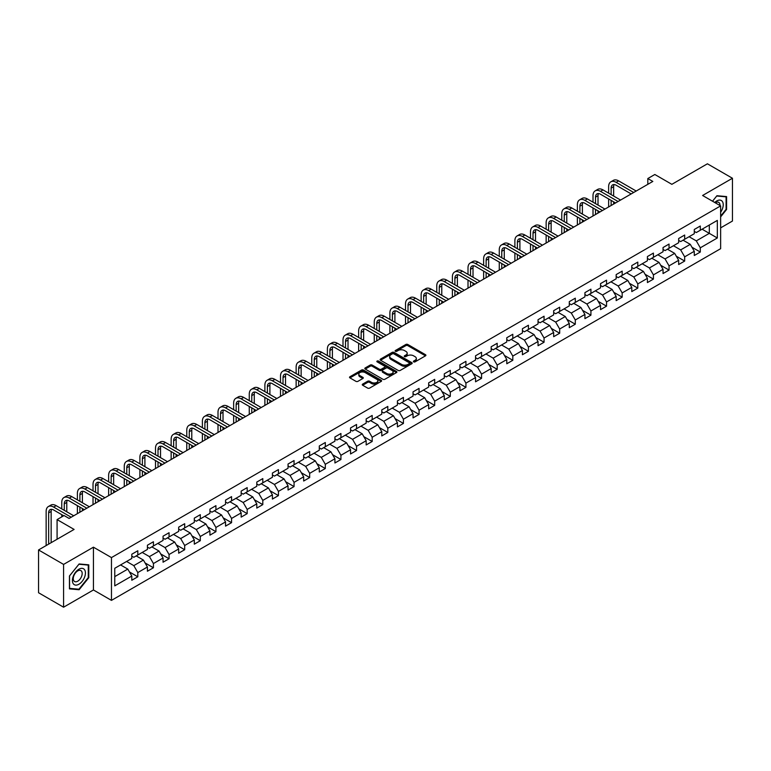 <?xml version="1.0" encoding="UTF-8"?>
<svg xmlns="http://www.w3.org/2000/svg" width="771" height="771" viewBox="0 0 771 771"><rect width="100%" height="100%" fill="white"/><g stroke="black" fill="none" stroke-linecap="round" stroke-linejoin="round"><path stroke-width="1.16" d="M413.67 361.869A0.973 0.559 0 0 0 415.049 361.869L425.496 355.836A1.388 0.8 0 0 0 425.9 355.267A1.388 0.8 0 0 0 425.496 354.699L407.801 344.483A1.388 0.8 0 0 0 405.835 344.483L395.388 350.516A0.973 0.559 0 0 0 396.766 351.306L398.115 350.526A4.453 2.573 0 0 1 404.409 350.526L405.883 351.383A4.453 2.573 0 0 1 407.184 353.195A4.453 2.573 0 0 1 405.883 355.017L404.534 355.788A0.973 0.559 0 0 0 405.903 356.587L407.261 355.807A4.453 2.573 0 0 1 413.545 355.807L415.029 356.655A4.453 2.573 0 0 1 416.33 358.476A4.453 2.573 0 0 1 415.029 360.288L413.67 361.069A0.973 0.559 0 0 0 413.67 361.869L413.67 361.069M362.669 384.103A1.388 0.8 0 0 0 362.264 384.671A1.388 0.8 0 0 0 362.669 385.24L367.642 388.102A1.388 0.8 0 0 0 369.608 388.102L381.202 381.404A1.388 0.8 0 0 0 381.616 380.835A1.388 0.8 0 0 0 381.202 380.267L363.507 370.051A1.388 0.8 0 0 0 361.541 370.051L349.938 376.749A1.388 0.8 0 0 0 349.533 377.318A1.388 0.8 0 0 0 349.938 377.886L355.942 381.346A1.388 0.8 0 0 0 357.908 381.346L362.871 378.484A1.388 0.8 0 0 0 363.276 377.915A1.388 0.8 0 0 0 362.871 377.347L359.893 375.631A3.72 2.149 0 0 1 358.804 374.108A3.72 2.149 0 0 1 361.098 372.123A3.72 2.149 0 0 1 365.155 372.595L376.807 379.322A3.72 2.149 0 0 1 377.896 380.835A3.72 2.149 0 0 1 375.602 382.821A3.72 2.149 0 0 1 371.545 382.358L369.608 381.231A1.388 0.8 0 0 0 367.642 381.231L362.669 384.103L362.669 385.24M720.634 227.869L732.45 221.046L732.45 178.255L707.412 163.799L671.849 184.327L654.83 174.497L647.813 178.544L652.825 181.436L69.101 518.44L64.089 515.548L57.083 519.596L57.083 539.257M63.588 564.411L63.588 607.201L93.436 589.969L93.436 547.179L63.588 564.411L38.55 549.954L74.103 529.426L57.083 519.596M93.436 547.179L111.467 557.587L720.634 205.896L720.634 248.686L111.467 600.378L111.467 557.587M732.45 178.255L702.603 195.487L720.634 205.896M398.212 370.446A1.388 0.8 0 0 0 400.178 370.446L411.781 363.748A1.388 0.8 0 0 0 412.186 363.189A1.388 0.8 0 0 0 411.781 362.621L394.087 352.405A1.388 0.8 0 0 0 392.121 352.405L380.517 359.103A1.388 0.8 0 0 0 380.113 359.662A1.388 0.8 0 0 0 380.517 360.23L398.212 370.446M377.511 362.071A0.973 0.559 0 0 1 378.503 362.216L396.477 372.586L384.893 379.274A1.388 0.8 0 0 1 382.927 379.274L365.232 369.058L365.232 367.921A1.388 0.8 0 0 0 364.818 368.49A1.388 0.8 0 0 0 365.232 369.058M365.232 367.921L370.196 365.059A1.388 0.8 0 0 1 372.162 365.059L379.342 369.203A1.388 0.8 0 0 0 381.308 369.203L384.594 367.304A1.388 0.8 0 0 0 385.008 366.736A1.388 0.8 0 0 0 384.594 366.167L377.125 361.85A0.973 0.559 0 0 1 378.503 361.059L396.496 371.449A1.388 0.8 0 0 1 396.901 372.007A1.388 0.8 0 0 1 396.496 372.576L396.496 371.449M63.588 607.201L38.55 592.745L38.55 549.954M129.441 571.957L137.807 576.785L137.807 572.564L147.425 567.013L147.425 571.234L153.429 567.764L153.429 563.543L163.047 557.992L163.047 562.213L169.061 558.744L169.061 554.522L178.67 548.971L178.67 553.192L184.683 549.723L184.683 545.502L194.302 539.951L194.302 544.172L200.306 540.702L200.306 536.481L209.924 530.93L209.924 535.151L215.928 531.682L215.928 527.46L225.546 521.909L225.546 526.13L231.56 522.661L231.56 518.44L241.169 512.888L241.169 517.11L247.183 513.64L247.183 509.419L256.791 503.868L256.791 508.089L262.805 504.62L262.805 500.398L272.423 494.847L272.423 499.068L278.427 495.599L278.427 491.378L288.046 485.826L288.046 490.048L294.059 486.578L294.059 482.357L303.668 476.806L303.668 481.027L309.682 477.557L309.682 473.336L319.29 467.785L319.29 472.006L325.304 468.537L325.304 464.315L334.922 458.764L334.922 462.986L340.927 459.516L340.927 455.295L350.545 449.744L350.545 453.965L356.559 450.495L356.559 446.274L366.167 440.723L366.167 444.944L372.181 441.475L372.181 437.253L381.79 431.702L381.79 435.923L387.803 432.454L387.803 428.233L397.422 422.681L397.422 426.903L403.426 423.433L403.426 419.212L413.044 413.661L413.044 417.882L419.058 414.413L419.058 410.191L428.666 404.64L428.666 408.861L434.68 405.392L434.68 401.171L444.289 395.619L444.289 399.841L450.303 396.371L450.303 392.15L459.921 386.599L459.921 390.82L465.925 387.35L465.925 383.129L475.543 377.578L475.543 381.799L481.557 378.33L481.557 374.108L491.166 368.557L491.166 372.779L497.179 369.309L497.179 365.088L506.788 359.537L506.788 363.758L512.802 360.288L512.802 356.067L522.42 350.516L522.42 354.737L528.424 351.268L528.424 347.046L538.042 341.495L538.042 345.716L544.056 342.247L544.056 338.026L553.665 332.474L553.665 336.696L559.679 333.226L559.679 329.005L569.287 323.454L569.287 327.675L575.301 324.205L575.301 319.984L584.919 314.433L584.919 318.654L590.923 315.185L590.923 310.964L600.542 305.412L600.542 309.634L606.546 306.164L606.546 301.943L616.164 296.392L616.164 300.613L622.178 297.143L622.178 292.922L631.786 287.371L631.786 291.592L637.8 288.123L637.8 283.901L647.418 278.35L647.418 282.572L653.423 279.102L653.423 274.881L663.041 269.33L663.041 273.551L669.045 270.081L669.045 265.86L678.663 260.309L678.663 264.53L684.677 261.061L684.677 256.839L694.285 251.288L694.285 255.509L700.299 252.04L700.299 247.819L717.329 237.988L717.329 220.41L709.31 225.036L709.31 233.362L717.329 237.988M137.807 576.785L131.802 580.255L131.802 576.033L114.773 585.864L114.773 568.285L131.802 558.455L131.802 554.233L137.807 550.764L137.807 554.985L147.425 549.434L147.425 545.213L153.429 541.743L153.429 545.964L163.047 540.413L163.047 536.192L169.061 532.722L169.061 536.944L178.67 531.392L178.67 527.171L184.683 523.702L184.683 527.923L194.302 522.372L194.302 518.151L200.306 514.681L200.306 518.902L209.924 513.351L209.924 509.13L215.928 505.66L215.928 509.882L225.546 504.33L225.546 500.109L231.56 496.64L231.56 500.861L241.169 495.31L241.169 491.088L247.183 487.619L247.183 491.84L256.791 486.289L256.791 482.068L262.805 478.598L262.805 482.819L272.423 477.268L272.423 473.047L278.427 469.578L278.427 473.799L288.046 468.248L288.046 464.026L294.059 460.557L294.059 464.778L303.668 459.227L303.668 455.006L309.682 451.536L309.682 455.757L319.29 450.206L319.29 445.985L325.304 442.515L325.304 446.737L334.922 441.185L334.922 436.964L340.927 433.495L340.927 437.716L350.545 432.165L350.545 427.944L356.559 424.474L356.559 428.695L366.167 423.144L366.167 418.923L372.181 415.453L372.181 419.675L381.79 414.123L381.79 409.902L387.803 406.433L387.803 410.654L397.422 405.103L397.422 400.881L403.426 397.412L403.426 401.633L413.044 396.082L413.044 391.861L419.058 388.391L419.058 392.612L428.666 387.061L428.666 382.84L434.68 379.371L434.68 383.592L444.289 378.041L444.289 373.819L450.303 370.35L450.303 374.571L459.921 369.02L459.921 364.799L465.925 361.329L465.925 365.55L475.543 359.999L475.543 355.778L481.557 352.308L481.557 356.53L491.166 350.978L491.166 346.757L497.179 343.288L497.179 347.509L506.788 341.958L506.788 337.737L512.802 334.267L512.802 338.488L522.42 332.937L522.42 328.716L528.424 325.246L528.424 329.468L538.042 323.916L538.042 319.695L544.056 316.226L544.056 320.447L553.665 314.896L553.665 310.674L559.679 307.205L559.679 311.426L569.287 305.875L569.287 301.654L575.301 298.184L575.301 302.405L584.919 296.854L584.919 292.633L590.923 289.164L590.923 293.385L600.542 287.834L600.542 283.612L606.546 280.143L606.546 284.364L616.164 278.813L616.164 274.592L622.178 271.122L622.178 275.343L631.786 269.792L631.786 265.571L637.8 262.101L637.8 266.323L647.418 260.771L647.418 256.55L653.423 253.081L653.423 257.302L663.041 251.751L663.041 247.53L669.045 244.06L669.045 248.281L678.663 242.73L678.663 238.509L684.677 235.039L684.677 239.261L694.285 233.709L694.285 229.488L700.299 226.019L700.299 230.24L717.329 220.41M136.207 555.91L143.416 560.074L133.797 565.625L126.589 561.461M131.802 556.142L133.797 557.298L137.807 554.985M133.797 565.625L137.807 572.564M143.416 560.074L147.425 567.013M151.829 546.89L159.038 551.053L149.429 556.604L142.211 552.441M147.425 547.121L149.429 548.277L153.429 545.964M149.429 556.604L153.429 563.543M159.038 551.053L163.047 557.992M167.452 537.869L174.67 542.032L165.052 547.583L157.843 543.42M163.047 538.1L165.052 539.257L169.061 536.944M165.052 547.583L169.061 554.522M174.67 542.032L178.67 548.971M183.084 528.848L190.292 533.012L180.674 538.563L173.465 534.399M178.67 529.079L180.674 530.236L184.683 527.923M180.674 538.563L184.683 545.502M190.292 533.012L194.302 539.951M198.706 519.827L205.915 523.991L196.297 529.542L189.088 525.379M194.302 520.059L196.297 521.215L200.306 518.902M196.297 529.542L200.306 536.481M205.915 523.991L209.924 530.93M214.328 510.807L221.537 514.97L211.929 520.521L204.71 516.358M209.924 511.038L211.929 512.195L215.928 509.882M211.929 520.521L215.928 527.46M221.537 514.97L225.546 521.909M229.951 501.786L237.169 505.949L227.551 511.501L220.342 507.337M225.546 502.017L227.551 503.174L231.56 500.861M227.551 511.501L231.56 518.44M237.169 505.949L241.169 512.888M245.583 492.765L252.792 496.929L243.173 502.48L235.965 498.317M241.169 492.997L243.173 494.153L247.183 491.84M243.173 502.48L247.183 509.419M252.792 496.929L256.791 503.868M261.205 483.745L268.414 487.908L258.796 493.459L251.587 489.296M256.791 483.976L258.796 485.132L262.805 482.819M258.796 493.459L262.805 500.398M268.414 487.908L272.423 494.847M276.828 474.724L284.036 478.887L274.428 484.439L267.209 480.275M272.423 474.955L274.428 476.112L278.427 473.799M274.428 484.439L278.427 491.378M284.036 478.887L288.046 485.826M292.45 465.703L299.668 469.867L290.05 475.418L282.841 471.254M288.046 465.935L290.05 467.091L294.059 464.778M290.05 475.418L294.059 482.357M299.668 469.867L303.668 476.806M308.072 456.683L315.291 460.846L305.673 466.397L298.464 462.234M303.668 456.914L305.673 458.07L309.682 455.757M305.673 466.397L309.682 473.336M315.291 460.846L319.29 467.785M323.704 447.662L330.913 451.825L321.295 457.376L314.086 453.213M319.29 447.893L321.295 449.05L325.304 446.737M321.295 457.376L325.304 464.315M330.913 451.825L334.922 458.764M339.327 438.641L346.536 442.805L336.927 448.356L329.709 444.192M334.922 438.872L336.927 440.029L340.927 437.716M336.927 448.356L340.927 455.295M346.536 442.805L350.545 449.744M354.949 429.62L362.168 433.784L352.549 439.335L345.341 435.172M350.545 429.852L352.549 431.008L356.559 428.695M352.549 439.335L356.559 446.274M362.168 433.784L366.167 440.723M370.572 420.6L377.79 424.763L368.172 430.314L360.963 426.151M366.167 420.831L368.172 421.988L372.181 419.675M368.172 430.314L372.181 437.253M377.79 424.763L381.79 431.702M386.204 411.579L393.412 415.742L383.794 421.294L376.585 417.13M381.79 411.81L383.794 412.967L387.803 410.654M383.794 421.294L387.803 428.233M393.412 415.742L397.422 422.681M401.826 402.558L409.035 406.722L399.426 412.273L392.208 408.11M397.422 402.79L399.426 403.946L403.426 401.633M399.426 412.273L403.426 419.212M409.035 406.722L413.044 413.661M417.448 393.538L424.667 397.701L415.049 403.252L407.84 399.089M413.044 393.769L415.049 394.925L419.058 392.612M415.049 403.252L419.058 410.191M424.667 397.701L428.666 404.64M433.071 384.517L440.289 388.68L430.671 394.232L423.462 390.068M428.666 384.748L430.671 385.905L434.68 383.592M430.671 394.232L434.68 401.171M440.289 388.68L444.289 395.619M448.703 375.496L455.912 379.66L446.293 385.211L439.085 381.047M444.289 375.728L446.293 376.884L450.303 374.571M446.293 385.211L450.303 392.15M455.912 379.66L459.921 386.599M464.325 366.476L471.534 370.639L461.925 376.19L454.707 372.027M459.921 366.707L461.925 367.863L465.925 365.55M461.925 376.19L465.925 383.129M471.534 370.639L475.543 377.578M479.947 357.455L487.156 361.618L477.548 367.169L470.339 363.006M475.543 357.686L477.548 358.843L481.557 356.53M477.548 367.169L481.557 374.108M487.156 361.618L491.166 368.557M495.57 348.434L502.788 352.598L493.17 358.149L485.961 353.985M491.166 348.665L493.17 349.822L497.179 347.509M493.17 358.149L497.179 365.088M502.788 352.598L506.788 359.537M511.202 339.413L518.411 343.577L508.793 349.128L501.584 344.965M506.788 339.645L508.793 340.801L512.802 338.488M508.793 349.128L512.802 356.067M518.411 343.577L522.42 350.516M526.824 330.393L534.033 334.556L524.425 340.107L517.206 335.944M522.42 330.624L524.425 331.781L528.424 329.468M524.425 340.107L528.424 347.046M534.033 334.556L538.042 341.495M542.447 321.372L549.656 325.535L540.047 331.087L532.838 326.923M538.042 321.603L540.047 322.76L544.056 320.447M540.047 331.087L544.056 338.026M549.656 325.535L553.665 332.474M558.069 312.351L565.288 316.515L555.669 322.066L548.46 317.903M553.665 312.583L555.669 313.739L559.679 311.426M555.669 322.066L559.679 329.005M565.288 316.515L569.287 323.454M573.701 303.331L580.91 307.494L571.292 313.045L564.083 308.882M569.287 303.562L571.292 304.718L575.301 302.405M571.292 313.045L575.301 319.984M580.91 307.494L584.919 314.433M589.323 294.31L596.532 298.473L586.924 304.025L579.705 299.861M584.919 294.541L586.924 295.698L590.923 293.385M586.924 304.025L590.923 310.964M596.532 298.473L600.542 305.412M604.946 285.289L612.155 289.453L602.546 295.004L595.337 290.84M600.542 285.521L602.546 286.677L606.546 284.364M602.546 295.004L606.546 301.943M612.155 289.453L616.164 296.392M620.568 276.269L627.787 280.432L618.169 285.983L610.96 281.82M616.164 276.5L618.169 277.656L622.178 275.343M618.169 285.983L622.178 292.922M627.787 280.432L631.786 287.371M636.2 267.248L643.409 271.411L633.791 276.962L626.582 272.799M631.786 267.479L633.791 268.636L637.8 266.323M633.791 276.962L637.8 283.901M643.409 271.411L647.418 278.35M651.823 258.227L659.032 262.391L649.423 267.942L642.204 263.778M647.418 258.458L649.423 259.615L653.423 257.302M649.423 267.942L653.423 274.881M659.032 262.391L663.041 269.33M667.445 249.206L674.654 253.37L665.045 258.921L657.827 254.758M663.041 249.438L665.045 250.594L669.045 248.281M665.045 258.921L669.045 265.86M674.654 253.37L678.663 260.309M683.067 240.186L690.286 244.349L680.668 249.9L673.459 245.737M678.663 240.417L680.668 241.574L684.677 239.261M680.668 249.9L684.677 256.839M690.286 244.349L694.285 251.288M702.102 229.199L709.31 233.362L696.29 240.88L689.081 236.716M694.285 231.396L696.29 232.553L700.299 230.24M696.29 240.88L700.299 247.819M93.436 589.969L111.467 600.378M647.813 178.544L647.813 184.327M114.773 576.612L127.793 569.094L120.584 564.931M127.793 569.094L131.802 576.033M691.934 247.212L700.299 252.04M676.312 256.232L684.677 261.061M660.689 265.253L669.045 270.081M645.057 274.274L653.423 279.102M629.435 283.294L637.8 288.123M613.812 292.315L622.178 297.143M598.19 301.336L606.546 306.164M582.558 310.356L590.923 315.185M566.936 319.377L575.301 324.205M551.313 328.398L559.679 333.226M535.691 337.419L544.056 342.247M520.059 346.439L528.424 351.268M504.436 355.46L512.802 360.288M488.814 364.481L497.179 369.309M473.192 373.501L481.557 378.33M457.56 382.522L465.925 387.35M441.937 391.543L450.303 396.371M426.315 400.563L434.68 405.392M410.692 409.584L419.058 414.413M395.07 418.605L403.426 423.433M379.438 427.626L387.803 432.454M363.816 436.646L372.181 441.475M348.193 445.667L356.559 450.495M332.571 454.688L340.927 459.516M316.939 463.708L325.304 468.537M301.316 472.729L309.682 477.557M285.694 481.75L294.059 486.578M270.072 490.77L278.427 495.599M254.44 499.791L262.805 504.62M238.817 508.812L247.183 513.64M223.195 517.833L231.56 522.661M207.572 526.853L215.928 531.682M191.94 535.874L200.306 540.702M176.318 544.895L184.683 549.723M160.696 553.915L169.061 558.744M145.073 562.936L153.429 567.764M720.634 216.882L726.59 209.471L726.59 196.586L716.924 195.718L712.52 201.212M69.448 588.871L79.114 589.738L88.781 577.71L88.781 564.825L79.114 563.958L69.448 575.985L69.448 588.871M726.089 209.182L726.59 209.471M88.279 577.421L88.781 577.71M78.093 589.14L79.114 589.738M414.066 362.004L415.029 361.445A4.453 2.573 0 0 0 416.33 359.633L416.33 358.476M407.184 353.195L407.184 354.352A4.453 2.573 0 0 1 405.883 356.173L404.92 356.722M425.476 355.845L407.801 345.639A1.388 0.8 0 0 0 405.835 345.639L395.774 351.441M411.781 362.621L411.781 363.748L394.087 353.561A1.388 0.8 0 0 0 392.121 353.561L380.537 360.24L380.517 359.103M409.324 363.584A0.973 0.559 0 0 0 409.324 362.784L393.788 353.822A0.973 0.559 0 0 0 392.41 353.822L390.984 354.641A4.453 2.573 0 0 0 389.683 356.462A4.453 2.573 0 0 0 390.984 358.274L401.604 364.404A4.453 2.573 0 0 0 407.898 364.404L409.324 363.584L409.324 364.741A0.973 0.559 0 0 0 409.603 364.346L409.603 363.189M389.683 356.462L389.683 357.619A4.453 2.573 0 0 0 390.984 359.431L390.984 358.274M409.324 364.741L407.898 365.56A4.453 2.573 0 0 1 401.604 365.56L390.984 359.431M365.252 369.068L370.196 366.215L370.196 365.059M385.008 366.736L385.008 367.892A1.388 0.8 0 0 1 384.594 368.461L381.308 370.359A1.388 0.8 0 0 1 379.342 370.359L372.162 366.215A1.388 0.8 0 0 0 370.196 366.215M386.782 373.501A3.72 2.149 0 0 0 390.839 373.964A3.72 2.149 0 0 0 393.133 371.979A3.72 2.149 0 0 0 392.044 370.465L387.938 368.095A1.388 0.8 0 0 0 385.972 368.095L382.676 369.993A1.388 0.8 0 0 0 382.271 370.562A1.388 0.8 0 0 0 382.676 371.13L386.782 373.501L386.782 374.658A3.72 2.149 0 0 0 390.839 375.12A3.72 2.149 0 0 0 393.133 373.135L393.133 371.979M382.271 370.562L382.271 371.718A1.388 0.8 0 0 0 382.676 372.287L382.676 371.13M386.782 374.658L382.676 372.287M377.896 380.835L377.896 381.992A3.72 2.149 0 0 1 375.602 383.977A3.72 2.149 0 0 1 371.545 383.515L369.608 382.387A1.388 0.8 0 0 0 367.642 382.387L362.688 385.249M358.804 374.108L358.804 375.265A3.72 2.149 0 0 0 359.893 376.788L359.893 375.631M362.852 378.494L359.893 376.788M381.182 381.414L363.507 371.208A1.388 0.8 0 0 0 361.541 371.208L349.957 377.896L349.938 376.749M608.637 193.155L608.637 186.678A10.621 6.129 60 0 1 610.834 181.821L613.34 180.375A10.621 6.129 60 0 1 618.65 180.896L636.2 191.035M610.834 181.821A10.621 6.129 60 0 1 616.145 182.341L633.695 192.48M631.189 193.926L616.145 185.233A7.084 4.086 -120 0 0 612.608 184.886A7.084 4.086 -120 0 0 611.133 188.124L611.133 194.6M614.082 184.558A7.084 4.086 -120 0 0 613.639 186.678L613.639 196.046M611.133 200.383L611.133 205.5M613.639 201.829L613.639 204.055M608.637 206.946L608.637 198.937M720.634 212.256A9.204 5.32 120 0 0 722.36 208.999A9.204 5.32 120 0 0 721.791 200.846A9.204 5.32 120 0 0 714.736 202.484M725.472 196.489L726.089 196.846L726.089 209.326L720.634 216.121M712.539 201.221L716.722 196.007L726.089 196.846M719.989 205.52A6.303 3.643 120 0 0 718.688 202.349A6.303 3.643 120 0 0 715.295 202.812M78.912 584.245A9.204 5.32 120 0 0 85.427 572.969A9.204 5.32 120 0 0 78.912 569.21A9.204 5.32 120 0 0 72.407 580.486A9.204 5.32 120 0 0 78.912 584.245M77.726 581.189A6.303 3.643 120 0 0 81.842 575.638A6.303 3.643 120 0 0 80.878 570.588A6.303 3.643 120 0 0 77.726 570.897A6.303 3.643 120 0 0 73.611 576.457A6.303 3.643 120 0 0 74.575 581.507A6.303 3.643 120 0 0 77.726 581.189M69.554 575.898L78.912 564.247L88.279 565.085L88.279 577.566L78.912 589.217L69.554 588.379L69.554 575.898M87.663 564.719L88.279 565.085M593.005 202.175L593.005 195.699A10.621 6.129 60 0 1 595.212 190.842L597.718 189.396A10.621 6.129 60 0 1 603.028 189.917L620.568 200.055M595.212 190.842A10.621 6.129 60 0 1 600.522 191.362L618.072 201.501M615.566 202.946L600.522 194.253A7.084 4.086 -120 0 0 596.976 193.906A7.084 4.086 -120 0 0 595.511 197.145L595.511 203.621M598.46 193.579A7.084 4.086 -120 0 0 598.017 195.699L598.017 205.067M595.511 209.404L595.511 214.521M598.017 210.849L598.017 213.075M593.005 215.967L593.005 207.958M577.383 211.196L577.383 204.72A10.621 6.129 60 0 1 579.58 199.862L582.086 198.417A10.621 6.129 60 0 1 587.396 198.937L604.946 209.076M579.58 199.862A10.621 6.129 60 0 1 584.9 200.383L602.44 210.522M599.944 211.967L584.9 203.274A7.084 4.086 -120 0 0 581.353 202.927A7.084 4.086 -120 0 0 579.888 206.165L579.888 212.642M582.837 202.6A7.084 4.086 -120 0 0 582.394 204.72L582.394 214.087M579.888 218.424L579.888 223.542M582.394 219.87L582.394 222.096M577.383 224.987L577.383 216.979M561.76 220.217L561.76 213.74A10.621 6.129 60 0 1 563.958 208.883L566.463 207.438A10.621 6.129 60 0 1 571.774 207.958L589.323 218.097M563.958 208.883A10.621 6.129 60 0 1 569.268 209.404L586.818 219.542M584.312 220.988L569.268 212.295A7.084 4.086 -120 0 0 565.731 211.948A7.084 4.086 -120 0 0 564.266 215.186L564.266 221.662M567.215 211.62A7.084 4.086 -120 0 0 566.772 213.74L566.772 223.108M564.266 227.445L564.266 232.563M566.772 228.891L566.772 231.117M561.76 234.008L561.76 225.999M546.138 229.238L546.138 222.761A10.621 6.129 60 0 1 548.335 217.904L550.841 216.458A10.621 6.129 60 0 1 556.151 216.979L573.701 227.117M548.335 217.904A10.621 6.129 60 0 1 553.645 218.424L571.195 228.563M568.69 230.009L553.645 221.316A7.084 4.086 -120 0 0 550.108 220.969A7.084 4.086 -120 0 0 548.634 224.207L548.634 230.683M551.583 220.641A7.084 4.086 -120 0 0 551.14 222.761L551.14 232.129M548.634 236.466L548.634 241.583M551.14 237.911L551.14 240.138M546.138 243.029L546.138 235.02M530.506 238.258L530.506 231.782A10.621 6.129 60 0 1 532.713 226.925L535.219 225.479A10.621 6.129 60 0 1 540.529 225.999L558.069 236.138M532.713 226.925A10.621 6.129 60 0 1 538.023 227.445L555.573 237.584M553.067 239.029L538.023 230.336A7.084 4.086 -120 0 0 534.476 229.989A7.084 4.086 -120 0 0 533.012 233.227L533.012 239.704M535.961 229.662A7.084 4.086 -120 0 0 535.517 231.782L535.517 241.15M533.012 245.486L533.012 250.604M535.517 246.942L535.517 249.158M530.506 252.05L530.506 244.041M514.883 247.279L514.883 240.803A10.621 6.129 60 0 1 517.081 235.945L519.587 234.5A10.621 6.129 60 0 1 524.897 235.02L542.447 245.159M517.081 235.945A10.621 6.129 60 0 1 522.401 236.466L539.941 246.604M537.445 248.05L522.401 239.357A7.084 4.086 -120 0 0 518.854 239.01A7.084 4.086 -120 0 0 517.389 242.258L517.389 248.734M520.338 238.682A7.084 4.086 -120 0 0 519.895 240.803L519.895 250.18M517.389 254.517L517.389 259.625M519.895 255.962L519.895 258.179M514.883 261.07L514.883 253.071M499.261 256.309L499.261 249.833A10.621 6.129 60 0 1 501.458 244.966L503.964 243.52A10.621 6.129 60 0 1 509.274 244.041L526.824 254.179M501.458 244.966A10.621 6.129 60 0 1 506.769 245.486L524.319 255.625M521.813 257.071L506.769 248.387A7.084 4.086 -120 0 0 503.232 248.031A7.084 4.086 -120 0 0 501.767 251.279L501.767 257.755M504.716 247.703A7.084 4.086 -120 0 0 504.273 249.833L504.273 259.201M501.767 263.537L501.767 268.645M504.273 264.983L504.273 267.2M499.261 270.091L499.261 262.092M483.639 265.33L483.639 258.854A10.621 6.129 60 0 1 485.836 253.987L488.342 252.541A10.621 6.129 60 0 1 493.652 253.071L511.202 263.2M485.836 253.987A10.621 6.129 60 0 1 491.146 254.517L508.696 264.646M506.19 266.091L491.146 257.408A7.084 4.086 -120 0 0 487.609 257.051A7.084 4.086 -120 0 0 486.135 260.299L486.135 266.776M489.084 256.724A7.084 4.086 -120 0 0 488.641 258.854L488.641 268.221M486.135 272.558L486.135 277.666M488.641 274.004L488.641 276.22M483.639 279.112L483.639 271.113M468.007 274.351L468.007 267.874A10.621 6.129 60 0 1 470.214 263.007L472.719 261.562A10.621 6.129 60 0 1 478.03 262.092L495.57 272.221M470.214 263.007A10.621 6.129 60 0 1 475.524 263.537L493.074 273.666M490.568 275.112L475.524 266.429A7.084 4.086 -120 0 0 471.977 266.072A7.084 4.086 -120 0 0 470.512 269.32L470.512 275.796M473.461 265.744A7.084 4.086 -120 0 0 473.018 267.874L473.018 277.242M470.512 281.579L470.512 286.687M473.018 283.024L473.018 285.241M468.007 288.132L468.007 280.133M452.384 283.371L452.384 276.895A10.621 6.129 60 0 1 454.582 272.028L457.087 270.582A10.621 6.129 60 0 1 462.398 271.113L479.947 281.242M454.582 272.028A10.621 6.129 60 0 1 459.901 272.558L477.442 282.687M474.946 284.133L459.901 275.449A7.084 4.086 -120 0 0 456.355 275.093A7.084 4.086 -120 0 0 454.89 278.341L454.89 284.817M457.839 274.765A7.084 4.086 -120 0 0 457.396 276.895L457.396 286.263M454.89 290.6L454.89 295.707M457.396 292.045L457.396 294.262M452.384 297.153L452.384 289.154M436.762 292.392L436.762 285.916A10.621 6.129 60 0 1 438.959 281.049L441.465 279.603A10.621 6.129 60 0 1 446.775 280.133L464.325 290.262M438.959 281.049A10.621 6.129 60 0 1 444.269 281.579L461.819 291.708M459.314 293.153L444.269 284.47A7.084 4.086 -120 0 0 440.733 284.113A7.084 4.086 -120 0 0 439.268 287.361L439.268 293.838M442.217 283.786A7.084 4.086 -120 0 0 441.773 285.916L441.773 295.283M439.268 299.62L439.268 304.728M441.773 301.066L441.773 303.282M436.762 306.174L436.762 298.175M421.139 301.413L421.139 294.936A10.621 6.129 60 0 1 423.337 290.069L425.843 288.624A10.621 6.129 60 0 1 431.153 289.154L448.703 299.283M423.337 290.069A10.621 6.129 60 0 1 428.647 290.6L446.197 300.729M443.691 302.174L428.647 293.491A7.084 4.086 -120 0 0 425.11 293.134A7.084 4.086 -120 0 0 423.645 296.382L423.645 302.858M426.585 292.807A7.084 4.086 -120 0 0 426.141 294.936L426.141 304.304M423.645 308.641L423.645 313.749M426.141 310.087L426.141 312.303M421.139 315.194L421.139 307.195M405.507 310.434L405.507 303.957A10.621 6.129 60 0 1 407.714 299.09L410.22 297.645A10.621 6.129 60 0 1 415.53 298.175L433.071 308.304M407.714 299.09A10.621 6.129 60 0 1 413.025 299.62L430.575 309.749M428.069 311.195L413.025 302.511A7.084 4.086 -120 0 0 409.478 302.155A7.084 4.086 -120 0 0 408.013 305.403L408.013 311.879M410.962 301.827A7.084 4.086 -120 0 0 410.519 303.957L410.519 313.325M408.013 317.662L408.013 322.77M410.519 319.107L410.519 321.324M405.507 324.215L405.507 316.216M389.885 319.454L389.885 312.978A10.621 6.129 60 0 1 392.082 308.111L394.588 306.665A10.621 6.129 60 0 1 399.898 307.195L417.448 317.324M392.082 308.111A10.621 6.129 60 0 1 397.402 308.641L414.943 318.77M412.446 320.216L397.402 311.532A7.084 4.086 -120 0 0 393.856 311.176A7.084 4.086 -120 0 0 392.391 314.423L392.391 320.9M395.34 310.848A7.084 4.086 -120 0 0 394.897 312.978L394.897 322.345M392.391 326.682L392.391 331.79M394.897 328.128L394.897 330.345M389.885 333.236L389.885 325.237M374.263 328.475L374.263 321.999A10.621 6.129 60 0 1 376.46 317.132L378.966 315.686A10.621 6.129 60 0 1 384.276 316.216L401.826 326.345M376.46 317.132A10.621 6.129 60 0 1 381.77 317.662L399.32 327.791M396.814 329.236L381.77 320.553A7.084 4.086 -120 0 0 378.233 320.196A7.084 4.086 -120 0 0 376.768 323.444L376.768 329.921M379.717 319.869A7.084 4.086 -120 0 0 379.274 321.999L379.274 331.366M376.768 335.703L376.768 340.811M379.274 337.149L379.274 339.365M374.263 342.257L374.263 334.257M358.64 337.496L358.64 331.019A10.621 6.129 60 0 1 360.838 326.152L363.343 324.707A10.621 6.129 60 0 1 368.654 325.237L386.204 335.366M360.838 326.152A10.621 6.129 60 0 1 366.148 326.682L383.698 336.811M381.192 338.257L366.148 329.574A7.084 4.086 -120 0 0 362.611 329.217A7.084 4.086 -120 0 0 361.146 332.465L361.146 338.941M364.085 328.889A7.084 4.086 -120 0 0 363.642 331.019L363.642 340.387M361.146 344.724L361.146 349.832M363.642 346.169L363.642 348.386M358.64 351.277L358.64 343.278M343.008 346.516L343.008 340.04A10.621 6.129 60 0 1 345.215 335.173L347.721 333.727A10.621 6.129 60 0 1 353.031 334.257L370.572 344.386M345.215 335.173A10.621 6.129 60 0 1 350.526 335.703L368.075 345.832M365.57 347.278L350.526 338.594A7.084 4.086 -120 0 0 346.979 338.238A7.084 4.086 -120 0 0 345.514 341.486L345.514 347.962M348.463 337.91A7.084 4.086 -120 0 0 348.02 340.04L348.02 349.408M345.514 353.744L345.514 358.852M348.02 355.19L348.02 357.407M343.008 360.298L343.008 352.299M327.386 355.537L327.386 349.061A10.621 6.129 60 0 1 329.593 344.194L332.089 342.748A10.621 6.129 60 0 1 337.399 343.278L354.949 353.407M329.593 344.194A10.621 6.129 60 0 1 334.903 344.724L352.443 354.853M349.947 356.298L334.903 347.615A7.084 4.086 -120 0 0 331.357 347.258A7.084 4.086 -120 0 0 329.892 350.506L329.892 356.983M332.841 346.931A7.084 4.086 -120 0 0 332.397 349.061L332.397 358.428M329.892 362.765L329.892 367.873M332.397 364.211L332.397 366.427M327.386 369.319L327.386 361.32M311.763 364.558L311.763 358.081A10.621 6.129 60 0 1 313.961 353.214L316.467 351.769A10.621 6.129 60 0 1 321.777 352.299L339.327 362.428M313.961 353.214A10.621 6.129 60 0 1 319.271 353.744L336.821 363.873M334.315 365.319L319.271 356.636A7.084 4.086 -120 0 0 315.734 356.279A7.084 4.086 -120 0 0 314.269 359.527L314.269 366.003M317.218 355.951A7.084 4.086 -120 0 0 316.775 358.081L316.775 367.449M314.269 371.786L314.269 376.894M316.775 373.231L316.775 375.448M311.763 378.339L311.763 370.34M296.141 373.578L296.141 367.102A10.621 6.129 60 0 1 298.338 362.235L300.844 360.789A10.621 6.129 60 0 1 306.154 361.32L323.704 371.449M298.338 362.235A10.621 6.129 60 0 1 303.649 362.765L321.199 372.894M318.693 374.34L303.649 365.656A7.084 4.086 -120 0 0 300.112 365.3A7.084 4.086 -120 0 0 298.647 368.548L298.647 375.024M301.586 364.972A7.084 4.086 -120 0 0 301.143 367.102L301.143 376.47M298.647 380.807L298.647 385.914M301.143 382.252L301.143 384.469M296.141 387.36L296.141 379.361M280.509 382.599L280.509 376.123A10.621 6.129 60 0 1 282.716 371.256L285.222 369.81A10.621 6.129 60 0 1 290.532 370.34L308.082 380.469M282.716 371.256A10.621 6.129 60 0 1 288.026 371.786L305.576 381.915M303.07 383.36L288.026 374.677A7.084 4.086 -120 0 0 284.48 374.32A7.084 4.086 -120 0 0 283.015 377.568L283.015 384.045M285.964 373.993A7.084 4.086 -120 0 0 285.521 376.123L285.521 385.49M283.015 389.827L283.015 394.935M285.521 391.273L285.521 393.489M280.509 396.381L280.509 388.382M264.887 391.62L264.887 385.143A10.621 6.129 60 0 1 267.094 380.276L269.59 378.831A10.621 6.129 60 0 1 274.9 379.361L292.45 389.49M267.094 380.276A10.621 6.129 60 0 1 272.404 380.807L289.944 390.936M287.448 392.381L272.404 383.698A7.084 4.086 -120 0 0 268.857 383.341A7.084 4.086 -120 0 0 267.392 386.589L267.392 393.065M270.342 383.014A7.084 4.086 -120 0 0 269.898 385.143L269.898 394.511M267.392 398.848L267.392 403.956M269.898 400.294L269.898 402.51M264.887 405.401L264.887 397.402M249.264 400.641L249.264 394.164A10.621 6.129 60 0 1 251.462 389.297L253.967 387.852A10.621 6.129 60 0 1 259.278 388.382L276.828 398.511M251.462 389.297A10.621 6.129 60 0 1 256.772 389.827L274.322 399.956M271.816 401.402L256.772 392.718A7.084 4.086 -120 0 0 253.235 392.362A7.084 4.086 -120 0 0 251.77 395.61L251.77 402.086M254.719 392.044A7.084 4.086 -120 0 0 254.276 394.164L254.276 403.532M251.77 407.869L251.77 412.977M254.276 409.314L254.276 411.531M249.264 414.422L249.264 406.423M233.642 409.661L233.642 403.185A10.621 6.129 60 0 1 235.839 398.318L238.345 396.872A10.621 6.129 60 0 1 243.655 397.402L261.205 407.531M235.839 398.318A10.621 6.129 60 0 1 241.15 398.848L258.699 408.977M256.194 410.423L241.15 401.739A7.084 4.086 -120 0 0 237.613 401.383A7.084 4.086 -120 0 0 236.148 404.63L236.148 411.107M239.087 401.065A7.084 4.086 -120 0 0 238.644 403.185L238.644 412.552M236.148 416.889L236.148 421.997M238.644 418.335L238.644 420.552M233.642 423.443L233.642 415.444M218.01 418.682L218.01 412.206A10.621 6.129 60 0 1 220.217 407.339L222.723 405.893A10.621 6.129 60 0 1 228.033 406.423L245.583 416.552M220.217 407.339A10.621 6.129 60 0 1 225.527 407.869L243.077 417.998M240.571 419.443L225.527 410.76A7.084 4.086 -120 0 0 221.981 410.403A7.084 4.086 -120 0 0 220.516 413.651L220.516 420.128M223.465 410.085A7.084 4.086 -120 0 0 223.021 412.206L223.021 421.573M220.516 425.91L220.516 431.018M223.021 427.356L223.021 429.572M218.01 432.464L218.01 424.464M202.387 427.703L202.387 421.226A10.621 6.129 60 0 1 204.594 416.359L207.091 414.914A10.621 6.129 60 0 1 212.401 415.444L229.951 425.573M204.594 416.359A10.621 6.129 60 0 1 209.905 416.889L227.445 427.018M224.949 428.464L209.905 419.781A7.084 4.086 -120 0 0 206.358 419.424A7.084 4.086 -120 0 0 204.893 422.672L204.893 429.148M207.842 419.106A7.084 4.086 -120 0 0 207.399 421.226L207.399 430.594M204.893 434.931L204.893 440.039M207.399 436.376L207.399 438.593M202.387 441.484L202.387 433.485M186.765 436.723L186.765 430.247A10.621 6.129 60 0 1 188.962 425.38L191.468 423.934A10.621 6.129 60 0 1 196.778 424.464L214.328 434.593M188.962 425.38A10.621 6.129 60 0 1 194.273 425.91L211.823 436.039M209.317 437.485L194.273 428.801A7.084 4.086 -120 0 0 190.736 428.445A7.084 4.086 -120 0 0 189.271 431.693L189.271 438.169M192.22 428.127A7.084 4.086 -120 0 0 191.777 430.247L191.777 439.615M189.271 443.951L189.271 449.059M191.777 445.397L191.777 447.614M186.765 450.505L186.765 442.506M171.143 445.744L171.143 439.268A10.621 6.129 60 0 1 173.34 434.401L175.846 432.955A10.621 6.129 60 0 1 181.156 433.485L198.706 443.614M173.34 434.401A10.621 6.129 60 0 1 178.65 434.931L196.2 445.06M193.694 446.505L178.65 437.822A7.084 4.086 -120 0 0 175.113 437.465A7.084 4.086 -120 0 0 173.648 440.713L173.648 447.19M176.588 437.147A7.084 4.086 -120 0 0 176.145 439.268L176.145 448.635M173.648 452.972L173.648 458.08M176.145 454.418L176.145 456.634M171.143 459.526L171.143 451.527M155.511 454.765L155.511 448.288A10.621 6.129 60 0 1 157.718 443.421L160.223 441.976A10.621 6.129 60 0 1 165.534 442.506L183.084 452.635M157.718 443.421A10.621 6.129 60 0 1 163.028 443.951L180.578 454.08M178.072 455.526L163.028 446.843A7.084 4.086 -120 0 0 159.491 446.496A7.084 4.086 -120 0 0 158.016 449.734L158.016 456.21M160.966 446.168A7.084 4.086 -120 0 0 160.522 448.288L160.522 457.656M158.016 461.993L158.016 467.101M160.522 463.438L160.522 465.655M155.511 468.546L155.511 460.547M139.888 463.785L139.888 457.309A10.621 6.129 60 0 1 142.095 452.442L144.591 450.996A10.621 6.129 60 0 1 149.911 451.527L167.452 461.656M142.095 452.442A10.621 6.129 60 0 1 147.406 452.972L164.946 463.101M162.45 464.547L147.406 455.863A7.084 4.086 -120 0 0 143.859 455.516A7.084 4.086 -120 0 0 142.394 458.755L142.394 465.231M145.343 455.189A7.084 4.086 -120 0 0 144.9 457.309L144.9 466.677M142.394 471.014L142.394 476.121M144.9 472.459L144.9 474.676M139.888 477.567L139.888 469.568M124.266 472.806L124.266 466.33A10.621 6.129 60 0 1 126.463 461.463L128.969 460.017A10.621 6.129 60 0 1 134.279 460.547L151.829 470.676M126.463 461.463A10.621 6.129 60 0 1 131.774 461.993L149.323 472.122M146.818 473.567L131.774 464.884A7.084 4.086 -120 0 0 128.237 464.537A7.084 4.086 -120 0 0 126.772 467.775L126.772 474.252M129.721 464.209A7.084 4.086 -120 0 0 129.277 466.33L129.277 475.697M126.772 480.034L126.772 485.142M129.277 481.48L129.277 483.696M124.266 486.588L124.266 478.589M108.644 481.827L108.644 475.35A10.621 6.129 60 0 1 110.841 470.483L113.347 469.038A10.621 6.129 60 0 1 118.657 469.568L136.207 479.697M110.841 470.483A10.621 6.129 60 0 1 116.151 471.014L133.701 481.143M131.195 482.588L116.151 473.905A7.084 4.086 -120 0 0 112.614 473.558A7.084 4.086 -120 0 0 111.149 476.796L111.149 483.272M114.089 473.23A7.084 4.086 -120 0 0 113.645 475.35L113.645 484.718M111.149 489.055L111.149 494.163M113.645 490.501L113.645 492.717M108.644 495.608L108.644 487.609M93.021 490.848L93.021 484.371A10.621 6.129 60 0 1 95.218 479.504L97.724 478.059A10.621 6.129 60 0 1 103.035 478.589L120.584 488.718M95.218 479.504A10.621 6.129 60 0 1 100.529 480.034L118.079 490.163M115.573 491.609L100.529 482.925A7.084 4.086 -120 0 0 96.992 482.579A7.084 4.086 -120 0 0 95.517 485.817L95.517 492.293M98.466 482.251A7.084 4.086 -120 0 0 98.023 484.371L98.023 493.739M95.517 498.076L95.517 503.184M98.023 499.521L98.023 501.738M93.021 504.629L93.021 496.63M77.389 499.868L77.389 493.392A10.621 6.129 60 0 1 79.596 488.525L82.092 487.079A10.621 6.129 60 0 1 87.412 487.609L104.952 497.738M79.596 488.525A10.621 6.129 60 0 1 84.906 489.055L102.447 499.184M99.951 500.63L84.906 491.946A7.084 4.086 -120 0 0 81.36 491.599A7.084 4.086 -120 0 0 79.895 494.837L79.895 501.314M82.844 491.272A7.084 4.086 -120 0 0 82.401 493.392L82.401 502.759M79.895 507.096L79.895 512.204M82.401 508.542L82.401 510.759M77.389 513.65L77.389 505.651M61.767 508.889L61.767 502.413A10.621 6.129 60 0 1 63.964 497.546L66.47 496.1A10.621 6.129 60 0 1 71.78 496.63L89.33 506.759M63.964 497.546A10.621 6.129 60 0 1 69.274 498.076L86.824 508.205M84.318 509.65L69.274 500.967A7.084 4.086 -120 0 0 65.737 500.62A7.084 4.086 -120 0 0 64.272 503.858L64.272 510.335M67.222 500.292A7.084 4.086 -120 0 0 66.778 502.413L66.778 511.78M61.767 516.888L61.767 514.671M46.144 545.569L46.144 511.433A10.621 6.129 60 0 1 48.342 506.566L50.847 505.121A10.621 6.129 60 0 1 56.158 505.651L73.708 515.78M48.342 506.566A10.621 6.129 60 0 1 53.652 507.096L71.202 517.225M63.694 515.78L53.652 509.988A7.084 4.086 -120 0 0 50.115 509.641A7.084 4.086 -120 0 0 48.65 512.879L48.65 544.124M51.59 509.313A7.084 4.086 -120 0 0 51.146 511.433L51.146 542.678M415.029 361.445L415.029 360.288M404.534 356.587L404.534 355.788M405.883 356.173L405.883 355.017M395.388 351.306L395.388 350.516M405.835 345.639L405.835 344.483M407.801 345.639L407.801 344.483M425.496 355.836L425.496 354.699M392.121 353.561L392.121 352.405M394.087 353.561L394.087 352.405M401.604 365.56L401.604 364.404M407.898 365.56L407.898 364.404M372.162 366.215L372.162 365.059M379.342 370.359L379.342 369.203M381.308 370.359L381.308 369.203M384.594 368.461L384.594 367.304M378.503 362.216L378.503 361.059M367.642 382.387L367.642 381.231M369.608 382.387L369.608 381.231M371.545 383.515L371.545 382.358M362.871 378.484L362.871 377.347M361.541 371.208L361.541 370.051M363.507 371.208L363.507 370.051M381.202 381.404L381.202 380.267M618.65 180.896L616.145 182.341M613.639 186.678L611.133 188.124M603.028 189.917L600.522 191.362M598.017 195.699L595.511 197.145M587.396 198.937L584.9 200.383M582.394 204.72L579.888 206.165M571.774 207.958L569.268 209.404M566.772 213.74L564.266 215.186M556.151 216.979L553.645 218.424M551.14 222.761L548.634 224.207M540.529 225.999L538.023 227.445M535.517 231.782L533.012 233.227M524.897 235.02L522.401 236.466M519.895 240.803L517.389 242.258M509.274 244.041L506.769 245.486M504.273 249.833L501.767 251.279M493.652 253.071L491.146 254.517M488.641 258.854L486.135 260.299M478.03 262.092L475.524 263.537M473.018 267.874L470.512 269.32M462.398 271.113L459.901 272.558M457.396 276.895L454.89 278.341M446.775 280.133L444.269 281.579M441.773 285.916L439.268 287.361M431.153 289.154L428.647 290.6M426.141 294.936L423.645 296.382M415.53 298.175L413.025 299.62M410.519 303.957L408.013 305.403M399.898 307.195L397.402 308.641M394.897 312.978L392.391 314.423M384.276 316.216L381.77 317.662M379.274 321.999L376.768 323.444M368.654 325.237L366.148 326.682M363.642 331.019L361.146 332.465M353.031 334.257L350.526 335.703M348.02 340.04L345.514 341.486M337.399 343.278L334.903 344.724M332.397 349.061L329.892 350.506M321.777 352.299L319.271 353.744M316.775 358.081L314.269 359.527M306.154 361.32L303.649 362.765M301.143 367.102L298.647 368.548M290.532 370.34L288.026 371.786M285.521 376.123L283.015 377.568M274.9 379.361L272.404 380.807M269.898 385.143L267.392 386.589M259.278 388.382L256.772 389.827M254.276 394.164L251.77 395.61M243.655 397.402L241.15 398.848M238.644 403.185L236.148 404.63M228.033 406.423L225.527 407.869M223.021 412.206L220.516 413.651M212.401 415.444L209.905 416.889M207.399 421.226L204.893 422.672M196.778 424.464L194.273 425.91M191.777 430.247L189.271 431.693M181.156 433.485L178.65 434.931M176.145 439.268L173.648 440.713M165.534 442.506L163.028 443.951M160.522 448.288L158.016 449.734M149.911 451.527L147.406 452.972M144.9 457.309L142.394 458.755M134.279 460.547L131.774 461.993M129.277 466.33L126.772 467.775M118.657 469.568L116.151 471.014M113.645 475.35L111.149 476.796M103.035 478.589L100.529 480.034M98.023 484.371L95.517 485.817M87.412 487.609L84.906 489.055M82.401 493.392L79.895 494.837M71.78 496.63L69.274 498.076M66.778 502.413L64.272 503.858M56.158 505.651L53.652 507.096M51.146 511.433L48.65 512.879"/></g></svg>
